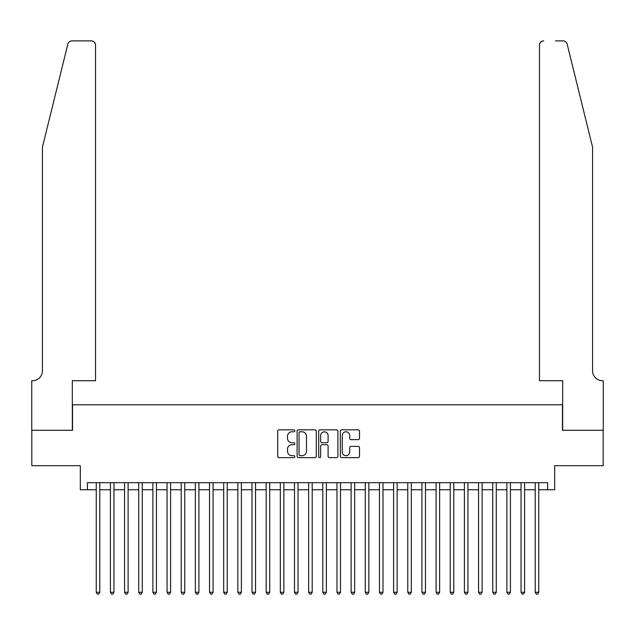 <?xml version="1.0" encoding="UTF-8"?>
<svg xmlns="http://www.w3.org/2000/svg" width="635" height="635" viewBox="0 0 635 635"><rect width="100%" height="100%" fill="white"/><g stroke="black" fill="none" stroke-linecap="round" stroke-linejoin="round"><path stroke-width="0.95" d="M294.846 430.808A0.976 0.976 0 0 0 293.87 429.839L279.106 429.839A1.389 1.389 0 0 0 277.717 431.228L277.717 456.247A1.389 1.389 0 0 0 279.106 457.637L293.87 457.637A0.976 0.976 0 0 0 294.846 456.66A0.976 0.976 0 0 0 293.87 455.692L291.957 455.692A4.445 4.445 0 0 1 287.512 451.239L287.512 449.159A4.445 4.445 0 0 1 291.957 444.706L293.87 444.706A0.976 0.976 0 0 0 294.846 443.738A0.976 0.976 0 0 0 293.87 442.762L291.957 442.762A4.445 4.445 0 0 1 287.512 438.317L287.512 436.229A4.445 4.445 0 0 1 291.957 431.784L293.87 431.784A0.976 0.976 0 0 0 294.846 430.808M358.116 439.634A1.389 1.389 0 0 0 359.513 438.245L359.513 431.228A1.389 1.389 0 0 0 358.116 429.839L341.717 429.839A1.389 1.389 0 0 0 340.328 431.228L340.328 456.247A1.389 1.389 0 0 0 341.717 457.637L358.116 457.637A1.389 1.389 0 0 0 359.513 456.247L359.513 447.77A1.389 1.389 0 0 0 358.116 446.381L351.099 446.381A1.389 1.389 0 0 0 349.71 447.77L349.71 451.969A3.715 3.715 0 0 1 345.996 455.692A3.715 3.715 0 0 1 342.273 451.969L342.273 435.499A3.715 3.715 0 0 1 345.996 431.784A3.715 3.715 0 0 1 349.71 435.499L349.71 438.245A1.389 1.389 0 0 0 351.099 439.634L358.116 439.634M87.4 489.76L87.4 482.679L547.6 482.679L547.6 489.76L554.68 489.76L554.68 465.685L603.179 465.685L603.179 430.284L562.467 430.284L562.467 404.797L72.533 404.797L72.533 430.284L31.821 430.284L31.821 465.685L80.32 465.685L80.32 489.76L96.25 489.76M316.286 431.228A1.389 1.389 0 0 0 314.897 429.839L298.49 429.839A1.389 1.389 0 0 0 297.101 431.228L297.101 456.247A1.389 1.389 0 0 0 298.49 457.637L314.897 457.637A1.389 1.389 0 0 0 316.286 456.247L316.286 431.228M320.103 429.839L336.51 429.839A1.389 1.389 0 0 1 337.899 431.228L337.899 456.247A1.389 1.389 0 0 1 336.51 457.637L329.486 457.637A1.389 1.389 0 0 1 328.097 456.247L328.097 446.103A1.389 1.389 0 0 0 326.707 444.706L322.048 444.706A1.389 1.389 0 0 0 320.659 446.103L320.659 456.66A0.976 0.976 0 0 1 319.691 457.637A0.976 0.976 0 0 1 318.714 456.66L318.714 431.228A1.389 1.389 0 0 1 320.103 429.839M99.79 489.76L110.411 489.76M113.951 489.76L124.571 489.76M128.111 489.76L138.732 489.76M142.272 489.76L152.892 489.76M156.432 489.76L167.053 489.76M170.593 489.76L181.213 489.76M184.753 489.76L195.366 489.76M198.906 489.76L209.526 489.76M213.066 489.76L223.687 489.76M227.227 489.76L237.847 489.76M241.387 489.76L252.008 489.76M255.548 489.76L266.168 489.76M269.708 489.76L280.329 489.76M283.869 489.76L294.489 489.76M298.029 489.76L308.65 489.76M312.19 489.76L322.81 489.76M326.35 489.76L336.971 489.76M340.511 489.76L351.131 489.76M354.671 489.76L365.292 489.76M368.832 489.76L379.452 489.76M382.992 489.76L393.613 489.76M397.153 489.76L407.773 489.76M411.313 489.76L421.934 489.76M425.474 489.76L436.094 489.76M439.634 489.76L450.247 489.76M453.787 489.76L464.407 489.76M467.947 489.76L478.568 489.76M482.108 489.76L492.728 489.76M496.268 489.76L506.889 489.76M510.429 489.76L521.049 489.76M524.589 489.76L535.21 489.76M538.75 489.76L547.6 489.76M300.022 431.784A0.976 0.976 0 0 0 299.045 432.76L299.045 454.716A0.976 0.976 0 0 0 300.022 455.692L302.038 455.692A4.445 4.445 0 0 0 306.483 451.239L306.483 436.229A4.445 4.445 0 0 0 302.038 431.784L300.022 431.784M328.097 435.57A3.715 3.715 0 0 0 324.382 431.856A3.715 3.715 0 0 0 320.659 435.57L320.659 441.373A1.389 1.389 0 0 0 322.048 442.762L326.707 442.762A1.389 1.389 0 0 0 328.097 441.373L328.097 435.57M99.79 482.679L99.79 592.272L96.25 592.272L96.25 482.679M99.79 592.272L98.727 594.114L97.314 594.114L96.25 592.272M67.842 44.117C68.921 41.783 68.921 41.783 67.842 44.117L42.442 147.082L42.442 370.816A9.914 9.914 0 0 1 32.528 380.722L31.75 380.722L31.75 430.284L72.319 430.284L72.319 380.722L95.544 380.722L95.544 45.133A4.247 4.247 0 0 0 91.289 40.886L71.961 40.886A4.247 4.247 0 0 0 67.842 44.117M79.542 40.886L91.289 40.886C93.853 41.156 95.274 42.569 95.544 45.133L95.544 380.722M42.442 370.816A9.914 9.914 0 0 1 32.528 380.722M584.771 115.514L567.158 44.117C566.079 41.783 566.079 41.783 567.158 44.117L592.558 147.082L592.558 370.816A9.914 9.914 0 0 0 602.472 380.722L603.25 380.722L603.25 430.284L562.681 430.284L562.681 380.722L539.456 380.722L539.456 45.133L539.456 380.722M555.458 40.886L563.039 40.886A4.247 4.247 0 0 1 567.158 44.117M543.711 40.886A4.247 4.247 0 0 0 539.456 45.133C539.726 42.569 541.147 41.156 543.711 40.886M592.558 370.816A9.914 9.914 0 0 0 602.472 380.722M113.951 482.679L113.951 592.272L110.411 592.272L110.411 482.679M113.951 592.272L112.887 594.114L111.474 594.114L110.411 592.272M128.111 482.679L128.111 592.272L124.571 592.272L124.571 482.679M128.111 592.272L127.048 594.114L125.635 594.114L124.571 592.272M142.272 482.679L142.272 592.272L138.732 592.272L138.732 482.679M142.272 592.272L141.208 594.114L139.787 594.114L138.732 592.272M156.432 482.679L156.432 592.272L152.892 592.272L152.892 482.679M156.432 592.272L155.369 594.114L153.948 594.114L152.892 592.272M170.593 482.679L170.593 592.272L167.053 592.272L167.053 482.679M170.593 592.272L169.529 594.114L168.108 594.114L167.053 592.272M184.753 482.679L184.753 592.272L181.213 592.272L181.213 482.679M184.753 592.272L183.69 594.114L182.269 594.114L181.213 592.272M198.906 482.679L198.906 592.272L195.366 592.272L195.366 482.679M198.906 592.272L197.85 594.114L196.429 594.114L195.366 592.272M213.066 482.679L213.066 592.272L209.526 592.272L209.526 482.679M213.066 592.272L212.011 594.114L210.59 594.114L209.526 592.272M227.227 482.679L227.227 592.272L223.687 592.272L223.687 482.679M227.227 592.272L226.171 594.114L224.75 594.114L223.687 592.272M241.387 482.679L241.387 592.272L237.847 592.272L237.847 482.679M241.387 592.272L240.332 594.114L238.911 594.114L237.847 592.272M255.548 482.679L255.548 592.272L252.008 592.272L252.008 482.679M255.548 592.272L254.484 594.114L253.071 594.114L252.008 592.272M269.708 482.679L269.708 592.272L266.168 592.272L266.168 482.679M269.708 592.272L268.645 594.114L267.232 594.114L266.168 592.272M283.869 482.679L283.869 592.272L280.329 592.272L280.329 482.679M283.869 592.272L282.805 594.114L281.392 594.114L280.329 592.272M298.029 482.679L298.029 592.272L294.489 592.272L294.489 482.679M298.029 592.272L296.966 594.114L295.553 594.114L294.489 592.272M312.19 482.679L312.19 592.272L308.65 592.272L308.65 482.679M312.19 592.272L311.126 594.114L309.713 594.114L308.65 592.272M326.35 482.679L326.35 592.272L322.81 592.272L322.81 482.679M326.35 592.272L325.287 594.114L323.874 594.114L322.81 592.272M340.511 482.679L340.511 592.272L336.971 592.272L336.971 482.679M340.511 592.272L339.447 594.114L338.034 594.114L336.971 592.272M354.671 482.679L354.671 592.272L351.131 592.272L351.131 482.679M354.671 592.272L353.608 594.114L352.195 594.114L351.131 592.272M368.832 482.679L368.832 592.272L365.292 592.272L365.292 482.679M368.832 592.272L367.768 594.114L366.355 594.114L365.292 592.272M382.992 482.679L382.992 592.272L379.452 592.272L379.452 482.679M382.992 592.272L381.929 594.114L380.516 594.114L379.452 592.272M397.153 482.679L397.153 592.272L393.613 592.272L393.613 482.679M397.153 592.272L396.089 594.114L394.668 594.114L393.613 592.272M411.313 482.679L411.313 592.272L407.773 592.272L407.773 482.679M411.313 592.272L410.25 594.114L408.829 594.114L407.773 592.272M425.474 482.679L425.474 592.272L421.934 592.272L421.934 482.679M425.474 592.272L424.41 594.114L422.989 594.114L421.934 592.272M439.634 482.679L439.634 592.272L436.094 592.272L436.094 482.679M439.634 592.272L438.571 594.114L437.15 594.114L436.094 592.272M453.787 482.679L453.787 592.272L450.247 592.272L450.247 482.679M453.787 592.272L452.731 594.114L451.31 594.114L450.247 592.272M467.947 482.679L467.947 592.272L464.407 592.272L464.407 482.679M467.947 592.272L466.892 594.114L465.471 594.114L464.407 592.272M482.108 482.679L482.108 592.272L478.568 592.272L478.568 482.679M482.108 592.272L481.052 594.114L479.631 594.114L478.568 592.272M496.268 482.679L496.268 592.272L492.728 592.272L492.728 482.679M496.268 592.272L495.213 594.114L493.792 594.114L492.728 592.272M510.429 482.679L510.429 592.272L506.889 592.272L506.889 482.679M510.429 592.272L509.365 594.114L507.952 594.114L506.889 592.272M524.589 482.679L524.589 592.272L521.049 592.272L521.049 482.679M524.589 592.272L523.526 594.114L522.113 594.114L521.049 592.272M538.75 482.679L538.75 592.272L535.21 592.272L535.21 482.679M538.75 592.272L537.686 594.114L536.273 594.114L535.21 592.272"/></g></svg>
